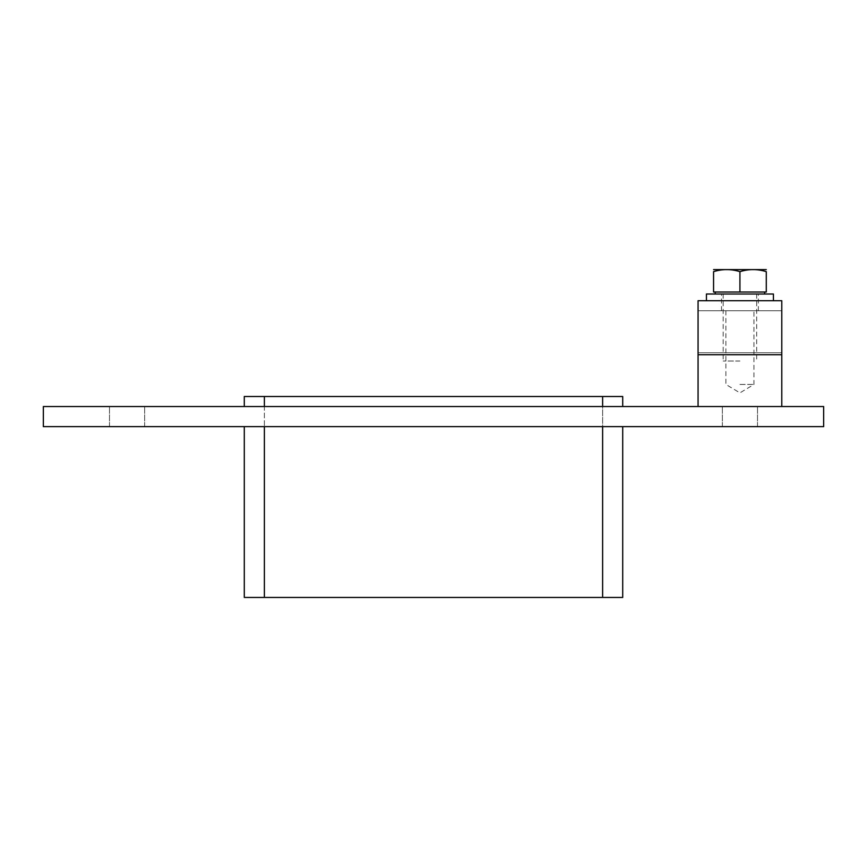 <?xml version="1.0" encoding="UTF-8"?>
<svg xmlns="http://www.w3.org/2000/svg" width="867" height="867" viewBox="0 0 867 867"><rect width="100%" height="100%" fill="white"/><g stroke="black" fill="none" stroke-linecap="round" stroke-linejoin="round"><path stroke-width="0.65" stroke-dasharray="4.33 3.25" d="M127.07 426.64L144.659 426.64L127.07 426.64M127.07 406.547L144.659 406.547L127.07 406.547M739.93 426.64L722.341 426.64L739.93 426.64M739.93 406.547L722.341 406.547L739.93 406.547M43.35 426.64L823.65 426.64L823.65 406.547L43.35 406.547L43.35 426.64M602.619 426.64L264.381 426.64L602.619 426.64L602.619 597.439L244.288 597.439L244.288 426.64L264.381 426.64L244.288 426.64M622.712 406.547L602.619 406.547L622.712 406.547L622.712 396.501L602.619 396.501L602.619 597.439L264.381 597.439L264.381 396.501L264.381 597.439L622.712 597.439L622.712 426.64M264.381 406.547L602.619 406.547L244.288 406.547L264.381 406.547L264.381 396.501L602.619 396.501L244.288 396.501L244.288 406.547M602.619 406.547L602.619 396.501L264.381 396.501M602.619 396.501L602.619 597.439M739.93 300.719L706.442 300.719L739.93 300.719M739.93 310.765L721.507 310.765L739.93 310.765M698.065 406.547L698.065 310.765L698.065 354.722L781.785 354.722L781.785 300.719L698.065 300.719L698.065 352.761L781.785 352.761L698.065 352.761L698.065 310.765L781.785 310.765L698.065 310.765L781.785 310.765L781.785 406.547L698.065 406.547L781.785 406.547M739.93 294.021L715.232 294.021L739.93 294.021M773.418 294.021L706.442 294.021M713.563 271.653C722.352 268.911 731.141 268.911 739.93 271.653L739.93 292.016L713.563 292.016L713.563 271.653M739.93 271.653C748.709 268.911 757.498 268.911 766.287 271.653L766.287 292.016L739.93 292.016M713.682 269.561L766.179 269.561M739.93 361.008L723.186 361.008L739.93 361.008M739.93 384.449L753.954 384.449L739.93 384.449M781.785 354.722L781.785 310.765L698.065 310.765L698.065 354.722M264.381 426.64L264.381 597.439M144.659 426.64L144.659 406.547L144.659 426.64M109.491 426.64L109.491 406.547L109.491 426.64M757.509 426.64L757.509 406.547L757.509 426.64M722.341 426.64L722.341 406.547L722.341 426.64M758.343 310.765L758.343 294.021M721.507 310.765L721.507 294.021M723.186 294.021L723.186 361.008M756.674 294.021L756.674 361.008M725.907 310.765L725.907 384.449L739.93 392.87L753.954 384.449L753.954 310.765"/><path stroke-width="1.3" d="M823.65 426.64L43.35 426.64L43.35 406.547L823.65 406.547L823.65 426.64M264.381 406.547L264.381 396.501L244.288 396.501L244.288 406.547M244.288 426.64L244.288 597.439L264.381 597.439L264.381 426.64M264.381 396.501L602.619 396.501L602.619 406.547M622.712 406.547L622.712 396.501L602.619 396.501M602.619 426.64L602.619 597.439L622.712 597.439L622.712 426.64M602.619 597.439L264.381 597.439M698.065 354.722L781.785 354.722L781.785 300.719L698.065 300.719L698.065 406.547M706.442 300.719L706.442 294.021L773.418 294.021L773.418 300.719M739.93 271.653C748.709 268.911 757.498 268.911 766.287 271.653C766.287 268.911 766.287 268.911 766.287 271.653C766.287 268.911 766.287 268.911 766.287 271.653L766.287 292.016L739.93 292.016L739.93 271.653C731.141 268.911 722.352 268.911 713.563 271.653C713.563 268.911 713.563 268.911 713.563 271.653C713.563 268.911 713.563 268.911 713.563 271.653L713.563 292.016L739.93 292.016M766.287 269.615L713.563 269.615M781.785 406.547L781.785 354.722M764.629 294.021L764.629 292.016M715.232 294.021L715.232 292.016"/></g></svg>
